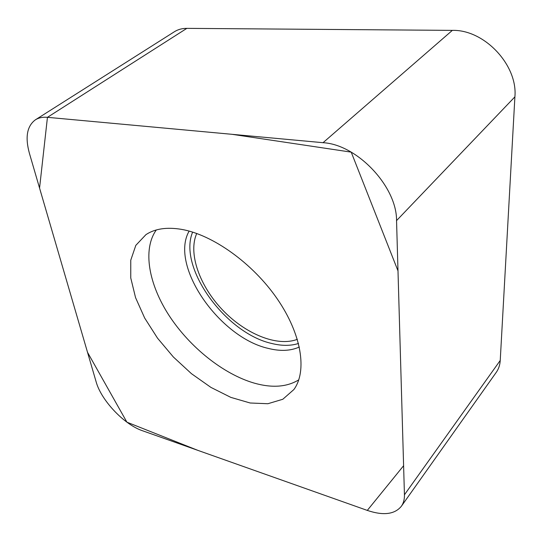 <?xml version="1.0" encoding="UTF-8"?>
<svg xmlns="http://www.w3.org/2000/svg" width="542" height="542" viewBox="0 0 542 542"><rect width="100%" height="100%" fill="white"/><g stroke="black" fill="none" stroke-linecap="round" stroke-linejoin="round"><path stroke-width="0.81" d="M186.848 28.36L452.346 30.379C484.297 29.424 517.881 65.128 514.9 96.849L500.232 360.457L404.44 494.785L396.548 220.614C396.927 186.672 357.151 144.477 323.039 142.695L47.445 117.323L186.848 28.36C182.105 28.347 177.945 29.478 174.368 31.754L35.345 119.85C38.645 117.756 42.676 116.916 47.445 117.323M404.44 494.785C404.542 499.317 403.539 503.118 401.419 506.187C394.732 514.412 383.357 515.815 367.293 510.408L142.431 430.721C124.159 424.589 101.212 400.382 96.151 381.886L29.424 153.359C25 137.295 26.971 126.123 35.345 119.85M401.419 506.187L496.364 372.198C498.674 368.872 499.961 364.962 500.232 360.457M298.507 343.472C290.627 345.965 281.691 345.965 271.705 343.465C225.621 333.283 177.708 267.477 192.634 232.105M297.341 339.312C277.131 347.131 245.201 333.838 222.416 309.821C199.578 285.858 187.905 253.283 196.739 233.48M298.791 379.834C286.935 387.083 272.07 388.174 254.198 383.106C223.365 374.143 189.971 347.361 169.321 315.891C148.779 284.455 142.316 249.564 156.299 229.964M181.34 229.334C166.699 226.942 154.897 228.71 145.94 234.639L135.818 245.363L130.764 260.174L130.764 277.971L135.554 297.626L144.667 318.025L157.505 338.14L173.359 356.988L191.455 373.682L210.919 387.394L230.831 397.381L250.174 402.997L267.87 403.729L282.802 399.264L293.886 389.542C307.314 371.243 301.725 334.373 277.179 298.784C252.708 263.209 212.545 234.605 181.34 229.334M367.293 510.408L403.607 465.713L397.997 270.885L351.216 152.139L232.105 134.321L47.445 117.323L39.559 188.088L87.519 352.32L126.909 422.177L197.945 450.395L367.293 510.408M323.039 142.695L452.346 30.379M396.548 220.614L514.9 96.849M299.347 347.016C290.573 350.965 280.2 351.426 268.229 348.391C219.361 337.497 169.246 265.499 189.138 231.088"/></g></svg>
